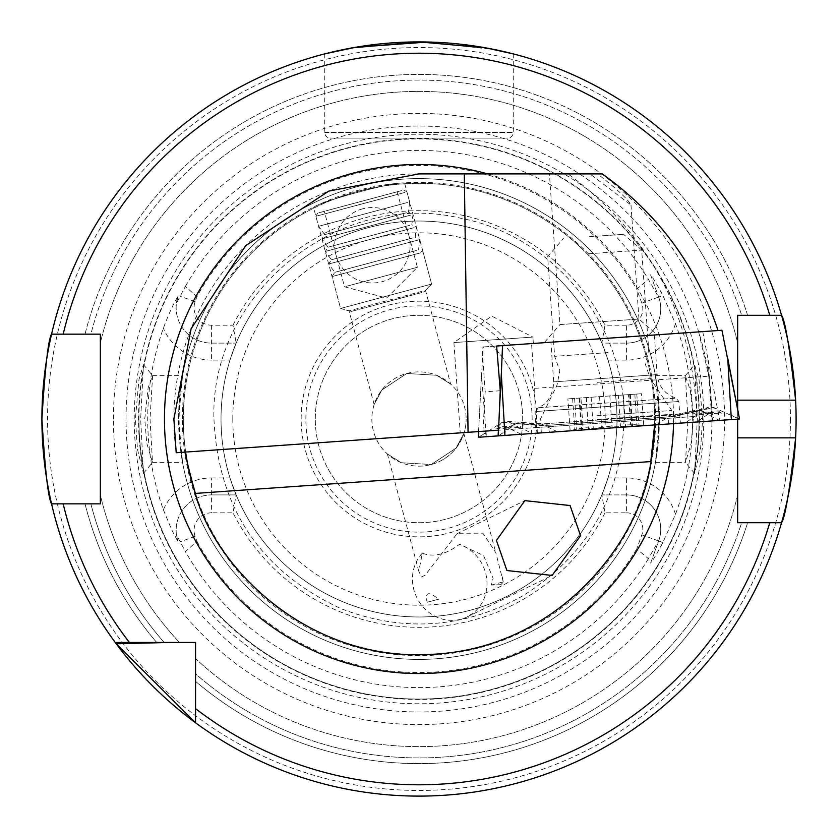 <?xml version="1.0" encoding="UTF-8"?>
<svg xmlns="http://www.w3.org/2000/svg" width="838" height="838" viewBox="0 0 838 838"><rect width="100%" height="100%" fill="white"/><g stroke="black" fill="none" stroke-linecap="round" stroke-linejoin="round"><path stroke-width="0.63" stroke-dasharray="4.19 3.14" d="M700.558 449.189L702.611 419.01L699.018 379.478L694.524 364.614L697.331 419.01L694.545 473.407L700.558 449.189M693.256 419.01L691.266 443.04L685.494 462.377L687.977 419.01L685.337 375.728L690.386 390.498L693.256 419.01M137.453 449.273L143.455 473.397L140.669 419.01L143.476 364.614L138.982 379.467L135.389 419.01L137.453 449.273M150.023 419.01L152.506 462.377L146.744 443.113L144.754 419.01L148.096 387.952L152.6 375.644L150.023 419.01M470.223 614.631L472.611 613.877L470.223 614.631L471.522 615.008L472.611 613.877M422.321 553.195A39.596 36.715 64 0 0 412.506 581.331A39.596 36.715 64 0 0 467.08 616.925A39.596 36.715 64 0 0 486.941 581.331A39.596 36.715 64 0 0 459.486 544.312C446.026 554.484 433.634 557.438 422.321 553.195L418.801 571.265L421.472 576.963L425.233 575.13L457.024 533.722L483.379 533.806L495.824 552.713L503.25 581.876L500.81 584.673L491.309 585.071L493.132 578.314L483.589 555.531L459.486 544.312M427.129 602.271L438.557 599.212C428.658 591.02 424.845 592.037 427.129 602.271L438.557 599.212M463.864 433.466L456.102 448.079L431.245 464.524L401.412 462.744L387.376 453.955L401.392 462.733L431.203 464.535A47.138 47.138 0 0 0 466.138 419.01A47.138 47.138 0 0 1 419 466.148A47.138 47.138 0 0 1 371.863 419.01A47.138 47.138 0 0 1 419 371.873A47.138 47.138 0 0 1 466.138 419.01A47.138 47.138 0 0 0 406.797 373.476A47.138 47.138 0 0 0 419 466.148A47.138 47.138 0 0 0 431.203 464.535L456.102 448.079L463.864 433.466L495.824 552.713M502.245 576.701L503.25 581.876M491.309 585.071L503.607 581.782L500.81 584.673M387.376 453.955L418.801 571.265M374.136 404.545L349.037 310.877L340.574 308.447L431.643 284.051L425.526 290.377L349.037 310.877L425.526 290.377L450.624 384.055L436.608 375.277L406.797 373.476L381.898 389.932L374.136 404.545L381.898 389.932L406.755 373.486L436.588 375.277L450.624 384.055M404.764 183.752L431.643 284.051L340.574 308.447L431.643 284.051L340.574 308.447L313.705 208.149C309.526 203.906 406.189 177.991 404.764 183.752C406.241 177.981 309.536 203.896 313.705 208.149M173.885 419.01A245.115 245.115 0 0 1 419 173.895L568.007 173.895C649.701 234.2 692.638 315.015 696.807 416.318L654.688 419.272A235.688 235.688 0 0 0 419 183.323A235.688 235.688 0 0 0 183.313 419.01A235.688 235.688 0 0 1 419 183.323A235.688 235.688 0 0 1 654.614 424.939L654.688 419.272L176.21 452.73A245.115 245.115 0 0 1 173.885 419.01M498.558 430.187L460.219 432.869L453.903 342.585L532.905 337.065L491.738 316.094L453.903 342.585L532.905 337.065L533.345 343.454L482.039 347.047L496.641 346.021L483.337 346.953L481.504 375.476L486.438 436.703L739.504 419.01M460.219 432.869L535.461 427.61L534.675 388.35L531.543 343.58L533.345 343.454M549.424 173.895L597.484 173.895C616.454 188.529 627.62 198.91 630.983 205.006L589.973 173.895L549.424 173.895L559.962 324.578L638.954 319.058L657.065 334.802L544.218 342.7L657.065 334.802M630.983 205.006L638.954 319.058L559.962 324.578L544.218 342.7M513.275 53.883L513.275 132.414A5.657 5.657 0 0 1 507.619 138.071L330.382 138.071L507.619 138.071M324.725 53.883L324.725 132.414A5.657 5.657 0 0 0 330.382 138.071M675.491 514.323A51.307 51.307 0 0 0 626.405 477.932L626.405 494.902A34.337 34.337 0 0 1 658.668 540.971L650.613 563.115C653.724 559.03 657.809 552.169 662.868 542.5L675.491 514.323A273.638 273.638 0 0 0 675.491 323.688L662.868 295.51L658.668 297.04L650.613 274.895C653.724 278.981 657.809 285.852 662.868 295.51M211.595 325.207L211.595 360.089L229.989 360.089L236.148 343.119L232.995 325.207L211.595 325.207A17.535 17.535 0 0 1 195.118 301.67L196.92 296.715A253.526 253.526 0 0 1 636.733 289.131L648.413 279.326L659.035 298.087L650.613 274.895M626.405 494.902L601.852 494.902L626.405 494.902A34.337 34.337 0 0 1 660.742 529.228A34.337 34.337 0 0 0 626.405 494.902L626.405 512.814L605.005 512.814L601.852 494.902A197.978 197.978 0 0 1 236.148 494.902L211.595 494.902A35.447 35.447 0 0 0 176.148 530.349A35.447 35.447 0 0 1 211.595 494.902A35.447 35.447 0 0 0 178.023 541.704L176.42 534.728L185.418 551.603L196.92 541.296L195.118 536.341A17.535 17.535 0 0 1 211.595 512.814L211.595 477.932A52.417 52.417 0 0 0 163.368 509.797A271.271 271.271 0 0 1 163.368 328.213C168.668 314.103 173.55 303.471 178.023 296.306A35.447 35.447 0 0 0 211.595 343.119L236.148 343.119L211.595 343.119A35.447 35.447 0 0 1 176.42 303.283L185.418 286.407L196.92 296.715M163.368 509.797L171.947 530.349L178.023 541.704M657.945 392.593L658.972 419.01L657.945 445.418L655.452 462.377L659.401 419.01L655.452 375.644L657.945 392.593A240.401 240.401 0 0 0 180.055 392.593L182.548 375.644L178.599 419.01A240.401 240.401 0 0 1 419 178.609A240.401 240.401 0 0 1 659.401 419.01A240.401 240.401 0 0 1 419 659.412A240.401 240.401 0 0 1 178.599 419.01L182.548 462.377L180.055 445.418L179.028 419.01L180.055 392.593M305.87 419.01A113.13 113.13 0 0 1 419 305.88A113.13 113.13 0 0 1 532.13 419.01A113.13 113.13 0 0 1 419 532.14A113.13 113.13 0 0 1 305.87 419.01M315.298 419.01A103.703 103.703 0 0 1 419 315.308A103.703 103.703 0 0 1 522.703 419.01A103.703 103.703 0 0 1 419 522.713A103.703 103.703 0 0 1 315.298 419.01A103.703 103.703 0 0 1 419 315.308A103.703 103.703 0 0 1 522.703 419.01A103.703 103.703 0 0 1 419 522.713A103.703 103.703 0 0 1 315.298 419.01M229.989 360.089A197.978 197.978 0 0 0 221.023 419.01A197.978 197.978 0 0 1 419 221.033A197.978 197.978 0 0 1 616.978 419.01A197.978 197.978 0 0 0 608.011 360.089L601.852 343.119A197.978 197.978 0 0 0 236.148 343.119M601.852 494.902L608.011 477.932A197.978 197.978 0 0 0 616.978 419.01A197.978 197.978 0 0 1 419 616.988A197.978 197.978 0 0 1 221.023 419.01A197.978 197.978 0 0 1 419 221.033A197.978 197.978 0 0 1 616.978 419.01A197.978 197.978 0 0 1 419 616.988A197.978 197.978 0 0 1 221.023 419.01A197.978 197.978 0 0 1 419 221.033A197.978 197.978 0 0 1 616.978 419.01A197.978 197.978 0 0 1 419 616.988A197.978 197.978 0 0 1 221.023 419.01A197.978 197.978 0 0 0 229.989 477.932L236.148 494.902L232.995 512.814L211.595 512.814M703.784 419.01A284.784 284.784 0 0 1 419 703.784A284.784 284.784 0 0 1 134.216 419.01A284.784 284.784 0 0 1 419 134.227A284.784 284.784 0 0 1 703.784 419.01M138.93 419.01A280.07 280.07 0 0 1 419 138.94A280.07 280.07 0 0 1 699.07 419.01A280.07 280.07 0 0 1 419 699.07A280.07 280.07 0 0 1 138.93 419.01A280.07 280.07 0 0 1 419 138.94A280.07 280.07 0 0 1 699.07 419.01A280.07 280.07 0 0 1 419 699.07A280.07 280.07 0 0 1 138.93 419.01A280.07 280.07 0 0 0 419 699.07A280.07 280.07 0 0 0 699.07 419.01A280.07 280.07 0 0 1 419 699.07A280.07 280.07 0 0 1 138.93 419.01M113.413 419.01A305.587 305.587 0 0 1 419 113.423A305.587 305.587 0 0 1 724.587 419.01A305.587 305.587 0 0 1 419 724.598A305.587 305.587 0 0 1 113.413 419.01M796.1 419.01A377.1 377.1 0 0 0 795.629 400.155A377.1 377.1 0 0 1 795.629 437.865M769.776 522.713L781.561 522.713A377.1 377.1 0 0 1 195.568 722.785A377.1 377.1 0 0 0 781.561 522.713A377.1 377.1 0 0 1 195.568 722.785L195.568 681.357A344.596 344.596 0 0 0 747.622 522.713L737.65 522.713L737.65 495.08A327.606 327.606 0 0 1 195.568 658.595L195.568 673.846A338.919 338.919 0 0 0 741.661 522.713L747.622 522.713A344.596 344.596 0 0 1 195.568 681.357L195.568 642.442L156.654 642.442A344.596 344.596 0 0 1 85.005 503.858L100.351 503.858L100.351 495.08A327.606 327.606 0 0 0 179.405 642.442A327.606 327.606 0 0 1 100.351 495.08L100.351 503.858L63.185 503.858M116.199 643.762A377.1 377.1 0 0 1 51.568 503.858L85.005 503.858A344.596 344.596 0 0 0 156.654 642.442L115.215 642.442A377.1 377.1 0 0 1 51.568 503.858L100.351 503.858M301.156 419.01A117.844 117.844 0 0 1 419 301.167A117.844 117.844 0 0 1 536.844 419.01A117.844 117.844 0 0 1 419 536.854A117.844 117.844 0 0 1 301.156 419.01A117.844 117.844 0 0 1 419 301.167A117.844 117.844 0 0 1 536.844 419.01A117.844 117.844 0 0 1 419 536.854A117.844 117.844 0 0 1 301.156 419.01M626.405 512.814A16.425 16.425 0 0 1 641.835 534.854L636.733 548.89L648.413 558.695L659.035 539.923L650.613 563.115M183.313 419.01A235.688 235.688 0 0 0 185.638 452.07A235.688 235.688 0 0 1 183.313 419.01A235.688 235.688 0 0 0 185.638 452.07M535.461 427.61L696.807 416.318M178.023 296.306L176.42 303.283M675.491 323.688A51.307 51.307 0 0 1 626.405 360.089L626.405 325.207A16.425 16.425 0 0 0 641.835 303.167L636.733 289.131M626.405 325.207L605.005 325.207L601.852 343.119L626.405 343.119L601.852 343.119M232.995 325.207A208.316 208.316 0 0 1 605.005 325.207M605.005 512.814A208.316 208.316 0 0 1 232.995 512.814M737.65 495.08A327.606 327.606 0 0 1 195.568 658.595A327.606 327.606 0 0 0 737.65 495.08L737.65 522.713L741.661 522.713A338.919 338.919 0 0 1 195.568 673.846M737.65 409.311L737.65 419.136M115.215 642.442A377.1 377.1 0 0 1 51.568 503.858M51.568 334.163A377.1 377.1 0 0 1 781.561 315.308L737.65 315.308L781.561 315.308A377.1 377.1 0 0 0 51.568 334.163A377.1 377.1 0 0 1 781.561 315.308A377.1 377.1 0 0 0 51.568 334.163L85.005 334.163A344.596 344.596 0 0 1 747.622 315.308L737.65 315.308L737.65 342.931A327.606 327.606 0 0 0 100.351 342.931L100.351 334.163L100.351 342.931A327.606 327.606 0 0 1 737.65 342.931A327.606 327.606 0 0 0 100.351 342.931L100.351 334.163L90.871 334.163A338.919 338.919 0 0 1 741.661 315.308A338.919 338.919 0 0 0 90.871 334.163L51.568 334.163M63.185 334.163L85.005 334.163A344.596 344.596 0 0 1 747.622 315.308L769.776 315.308M496.159 49.882L428.061 42.015M650.812 461.57A235.688 235.688 0 0 1 195.369 493.414A235.688 235.688 0 0 0 650.812 461.57M657.945 445.418A240.401 240.401 0 0 1 180.055 445.418A240.401 240.401 0 0 0 657.945 445.418M781.561 522.713L737.65 522.713L737.65 495.206M737.65 437.865L737.65 400.155M176.148 530.349A35.447 35.447 0 0 0 176.42 534.728M211.595 494.902L236.148 494.902M660.742 529.228A34.337 34.337 0 0 1 659.035 539.923M626.405 343.119A34.337 34.337 0 0 0 658.668 297.04A34.337 34.337 0 0 1 626.405 343.119A34.337 34.337 0 0 0 659.035 298.087M711.556 415.292L708.77 376.178L698.672 331.89L531.543 343.58M534.675 388.35L708.77 376.178M500.265 390.749L485.171 391.807L482.039 347.047M482.918 431.277L485.171 391.807M502.538 345.612L698.672 331.89M602.218 173.895L597.484 173.895M589.973 173.895L568.007 173.895M654.164 335.011L550.912 342.229L654.164 335.011M680.1 423.159L537.42 433.141L680.1 423.159M549.445 432.303L696.608 422.006L549.445 432.303L547.884 425.316L524.923 424.028L519.675 427.286L532.35 433.497M483.337 346.953L702.736 331.607L719.695 420.393M702.736 331.607L721.937 330.266M478.289 437.279L486.438 436.703M498.474 435.865L739.158 419.031L498.474 435.865L505.304 431.235L504.968 435.404M506.561 428.208A13.199 13.146 86 0 1 512.992 425.987L512.992 425.987A13.199 13.146 86 0 1 519.675 427.286L508.582 428.061L511.442 423.117L542.207 425.714L668.923 416.853L691.486 412.38L697.143 414.873L708.225 414.098L704.706 409.604L708.257 407.383L713.798 407.54L721.34 413.186L710.257 413.962L700.652 410.798L670.075 416.769L543.359 425.631L502.151 422.342L495.468 428.983L506.561 428.208L515.621 423.735L546.743 425.39L673.459 416.538L713.798 407.54L739.126 419.031M668.357 423.986L669.373 415.051C673.354 415.323 681.902 413.731 695.037 410.253L699.856 410.431L719.318 420.414M524.923 424.028L521.11 422.425L516.365 423.263L505.304 431.235M511.442 423.117L507.619 421.409L502.151 422.342L478.666 437.247L485.495 432.628L486.407 436.703M721.34 413.186A13.199 13.146 86 0 0 708.225 414.098L696.608 422.006M704.706 409.604L674.6 416.455L676.161 423.441M521.257 434.273L508.582 428.061L501.899 426.762L495.468 428.983M695.037 410.253L691.486 412.38M618.287 395.347L567.892 398.878L641.531 393.724L618.287 395.347L620.455 426.374C628.898 426.919 632.69 426.657 631.842 425.578L630.616 424.939L628.5 394.635M630.354 394.509L632.554 425.976L631.842 425.578C629.129 424.499 631.506 424.342 638.965 425.086C645.742 425.756 645.082 425.798 636.985 425.233C628.772 424.531 624.907 424.803 625.389 426.039L617.103 427.338L603.13 426.615L587.689 429.391L581.918 429.066C584.453 427.621 582.085 427.778 574.795 429.559C568.174 431.161 568.834 431.12 576.774 429.423C584.809 427.59 588.674 427.317 588.381 428.606L601.736 427.673L610.483 426.092L620.455 426.374M579.068 398.092L581.268 429.559L583.049 428.26L580.923 397.966M608.042 352.599L554.62 356.328L608.042 352.599M588.276 253.799L641.699 250.07L588.276 253.799M589.397 236.714L623.587 234.326L589.397 236.714M600.165 428.752L656.447 424.814L600.165 428.752M597.285 419.503L672.076 414.276L597.285 419.503M597.023 415.742L671.814 410.515L597.023 415.742M636.796 394.059L638.965 425.086L643.762 425.61L641.531 393.724M623.063 395.023L625.483 426.207L623.304 395.002M612.023 427.925L569.285 430.91L612.023 427.925M572.626 398.542L574.795 429.559L570.123 430.742L567.892 398.878M586.359 397.589L588.297 428.794L586.118 397.6M401.612 190.593L317.749 213.062L401.612 190.593M404.712 192.489L315.884 216.288L404.712 192.489M407.404 202.503L318.566 226.312L407.404 202.503M406.43 212.726L324.704 234.63L406.43 212.726M410.767 215.073L321.939 238.872L410.767 215.073M409.792 225.296L328.067 247.189L409.792 225.296M414.14 227.643L325.301 251.442L414.14 227.643M413.165 237.856L331.429 259.759L413.165 237.856M417.502 240.202L328.664 264.012L417.502 240.202M416.528 250.426L334.802 272.329L416.528 250.426M420.865 252.772L332.037 276.571L420.865 252.772M421.87 292.525L351.499 311.38L421.87 292.525M346.314 286.324L417.387 267.28L346.314 286.324M326.087 210.82L397.16 191.787L326.087 210.82M324.725 132.414L513.275 132.414L324.725 132.414M662.868 542.5L658.668 540.971M195.118 301.67L180.044 296.181M232.807 419.01A186.193 186.193 0 0 1 419 232.817A186.193 186.193 0 0 1 605.193 419.01A186.193 186.193 0 0 1 419 605.204A186.193 186.193 0 0 1 232.807 419.01M178.599 419.01A240.401 240.401 0 0 1 419 178.609A240.401 240.401 0 0 1 659.401 419.01M182.37 419.01A236.63 236.63 0 0 1 419 182.38A236.63 236.63 0 0 1 655.63 419.01A236.63 236.63 0 0 1 419 655.641A236.63 236.63 0 0 1 182.37 419.01M699.447 419.01A280.447 280.447 0 0 1 419 699.458A280.447 280.447 0 0 1 138.553 419.01A280.447 280.447 0 0 1 419 138.553A280.447 280.447 0 0 1 699.447 419.01M126.046 419.01A292.954 292.954 0 0 1 419 126.056A292.954 292.954 0 0 1 711.954 419.01A292.954 292.954 0 0 1 419 711.965A292.954 292.954 0 0 1 126.046 419.01M790.444 419.01A371.444 371.444 0 0 1 419 790.454A371.444 371.444 0 0 1 47.556 419.01A371.444 371.444 0 0 1 419 47.567A371.444 371.444 0 0 1 790.444 419.01M487.632 173.895A254.543 254.543 0 0 1 673.501 423.619M648.413 558.695A268.589 268.589 0 0 1 185.418 551.603M654.688 419.01A235.688 235.688 0 0 1 654.614 424.939M185.418 286.407A268.589 268.589 0 0 1 648.413 279.326M636.733 548.89A253.526 253.526 0 0 1 196.92 541.296M164.154 642.442A338.919 338.919 0 0 1 90.871 503.858A338.919 338.919 0 0 0 164.154 642.442M179.405 642.442A327.606 327.606 0 0 1 100.351 495.08M195.118 536.341L180.044 541.83M211.595 477.932L229.989 477.932M211.595 360.089A52.417 52.417 0 0 1 163.368 328.213M658.521 540.919L641.835 534.854M626.405 477.932L608.011 477.932M626.405 360.089L608.011 360.089M658.521 297.092L641.835 303.167M656.94 374.649L553.688 381.866L656.94 374.649M538.394 407.781L676.14 398.155L538.394 407.781M678.591 401.528L535.911 411.51L678.591 401.528M499.364 411.479L498.401 430.198M707.921 359.638L712.855 420.875M478.561 431.58L481.504 375.476L478.592 431.58M739.158 419.031L731.721 415.407L731.385 419.576M711.912 416.79L712.824 420.875M673.459 416.538L673.909 414.726L674.6 416.455L547.884 425.316A13.199 1.152 -94 0 0 547.193 423.588C543.296 424.426 534.602 424.028 521.11 422.415M708.225 414.098L696.535 422.017M710.257 413.962L703.574 412.652L697.143 414.873L685.453 422.792M543.359 425.631A13.199 1.152 -94 0 0 542.657 423.902A13.199 1.152 -94 0 0 542.207 425.714L541.641 432.848M546.743 425.39A13.199 1.152 -94 0 1 547.193 423.588L673.909 414.726L693.005 411.846L708.257 407.373M508.582 428.061L501.91 426.762L512.992 425.987L510.143 426.552L516.365 423.253M699.856 410.431L706.465 412.83L703.574 412.652L714.657 411.877L708.414 414.045M507.619 421.409L542.657 423.902L669.373 415.051L670.075 416.769M597.316 382.327L650.309 378.629L597.316 382.327M609.855 395.945L612.023 426.971M579.749 398.05L581.918 429.066M591.136 397.254L593.304 428.27M623.221 395.012L625.389 426.039M634.816 394.195L636.985 425.233M629.673 394.551L631.842 425.578M599.568 396.657L601.736 427.673M586.212 397.6L588.381 428.606M574.606 398.406L576.774 429.423M685.348 375.728L694.524 364.624M143.445 473.386L152.621 462.293M457.024 533.722L524.86 500.632M467.08 616.925L552.137 575.444M655.463 375.644L685.505 375.644M152.6 375.644L182.537 375.644M624.048 419.01C625.787 324.474 553.499 235.688 460.586 218.215C338.793 188.665 209.72 293.74 213.952 419.01C217.995 507.639 260.189 570.793 340.532 608.451C403.507 632.816 464.462 628.5 523.373 595.504C588.035 554.41 621.587 495.572 624.048 419.01M152.506 462.377L182.537 462.377M655.463 462.377L685.494 462.377M143.476 364.624L152.673 375.738M694.555 473.397L685.379 462.304M654.363 334.991L657.139 374.628C658.563 386.444 664.89 394.289 676.14 398.155L678.864 401.517L680.372 423.148M537.42 433.141L535.911 411.51L538.132 407.802L542.207 405.529C541.296 406.116 552.87 400.92 553.688 381.866L550.912 342.229M521.184 434.273L508.394 428.029M557.364 431.748L540.416 423.483L540.154 419.712L557.008 385.145L559.805 370.773L554.62 356.328L547.654 256.648L563.398 238.537M656.447 424.814L672.076 414.276L671.814 410.515L650.309 378.629L645.543 364.781L648.664 349.76L641.699 250.07L623.587 234.326M642.505 425.442L644.527 425.652M571.296 430.407L569.285 430.91M403.717 190.027L406.943 191.892L409.625 201.906L408.473 212.182L412.998 214.476L411.846 224.741L416.36 227.046L415.208 237.311L419.733 239.605L418.581 249.881L423.096 252.175L431.643 284.051L423.64 292.043M397.16 191.787L417.387 267.28L386.59 298.066L344.533 286.795L324.306 211.302M351.499 311.38L340.574 308.447L332.037 276.571L334.802 272.329L328.664 264.012L331.429 259.759L325.301 251.442L328.067 247.189L321.939 238.872L324.704 234.63L318.566 226.312L315.884 216.288L317.749 213.062M362.686 208.83A37.71 37.71 0 0 0 336.017 255.014A37.71 37.71 0 0 0 382.201 281.673A37.71 37.71 0 0 0 408.871 235.488A37.71 37.71 0 0 0 362.686 208.83"/><path stroke-width="1.26" d="M580.566 535.671L570.081 505.534L524.86 500.632L496.431 540.405L506.917 570.531L552.137 575.444L580.566 535.671M468.065 432.314L176.21 452.73L173.885 419.01L191.095 328.779L245.681 245.681L328.779 191.106L419 173.895L464.283 173.895L468.065 432.314L498.558 430.187L500.265 390.749L496.641 346.021L502.538 345.612L501.313 374.094L504.937 435.414L478.268 437.279L478.592 431.58M428.061 42.015L355.616 47.274L324.725 53.883L352.327 47.85L419.052 41.91L485.715 47.85L513.275 53.883L496.159 49.882M737.65 495.206L737.65 437.865L795.629 437.865A377.1 377.1 0 0 1 781.561 522.713C785.143 517.706 789.825 489.423 795.629 437.865A377.1 377.1 0 0 0 795.629 400.155C789.846 348.681 785.154 320.399 781.561 315.308L737.65 315.308L737.65 409.311M738.037 522.713L781.561 522.713A377.1 377.1 0 0 1 116.199 643.762A377.1 377.1 0 0 1 115.215 642.442A377.1 377.1 0 0 1 41.9 419.01C45.084 367.473 48.311 339.191 51.568 334.163A377.1 377.1 0 0 1 781.561 315.308L769.776 315.308A365.787 365.787 0 0 0 63.185 334.163L100.351 334.163L100.351 503.858L51.568 503.858C48.311 498.82 45.084 470.537 41.9 419.01A377.1 377.1 0 0 1 51.568 334.163L63.185 334.163L51.568 334.163A377.1 377.1 0 0 0 41.9 419.01M781.561 522.713L769.776 522.713A365.787 365.787 0 0 1 195.568 708.623L195.568 722.785L195.568 708.623L195.568 722.785L116.199 643.762L170.889 642.442M650.812 461.57L654.614 424.939A235.688 235.688 0 0 1 650.812 461.57L195.369 493.414C213.124 563.545 306.1 664.136 435.446 654.122C564.917 646.035 642.987 533.492 650.812 461.57A235.688 235.688 0 0 0 654.614 424.939M185.638 452.07C185.02 453.966 188.267 467.751 195.369 493.414A235.688 235.688 0 0 1 185.638 452.07A235.688 235.688 0 0 0 195.369 493.414M195.568 673.846L195.568 658.595M115.215 642.442L195.568 642.442L195.568 708.623M737.65 419.136L737.65 522.713M100.351 342.931L100.351 503.858M129.387 642.442A365.787 365.787 0 0 1 63.185 503.858L51.568 503.858M795.629 400.155A377.1 377.1 0 0 0 781.561 315.308A377.1 377.1 0 0 1 795.629 400.155L737.65 400.155L737.65 342.931M718.019 330.539C696.64 265.992 658.04 213.774 602.218 173.895L464.283 173.895M496.641 346.021L721.937 330.266L739.535 419.01L504.937 435.414M673.501 423.619A254.543 254.543 0 0 1 416.696 673.543A254.543 254.543 0 0 1 164.458 419.01A254.543 254.543 0 0 1 487.632 173.895M501.313 374.094L499.364 411.479M498.401 430.198L498.097 435.886M739.535 419.01L727.73 358.255L731.354 419.576M478.561 431.58L478.268 437.279"/></g></svg>
